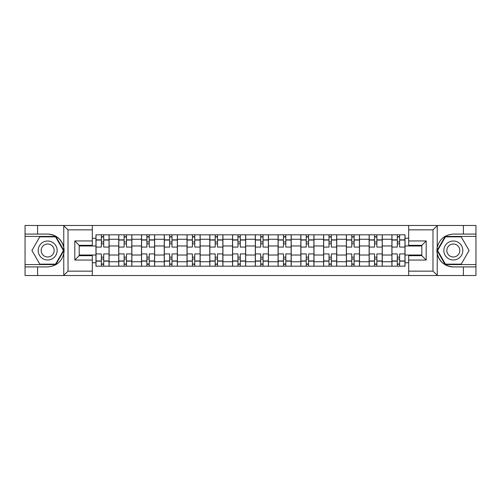 <?xml version="1.0" encoding="UTF-8"?>
<svg xmlns="http://www.w3.org/2000/svg" width="501" height="501" viewBox="0 0 501 501"><rect width="100%" height="100%" fill="white"/><g stroke="black" fill="none" stroke-linecap="round" stroke-linejoin="round"><path stroke-width="0.75" d="M432.463 275.525L475.95 275.525L475.95 236.416L445.201 236.416L437.072 250.5L445.201 264.584L475.95 264.584M92.322 275.525L408.678 275.525L408.678 255.679L421.811 255.679L421.811 245.321L408.678 245.321L408.678 225.475L92.322 225.475L92.322 245.321L79.189 245.321L79.189 255.679L92.322 255.679L92.322 275.525L63.514 275.525L68.023 271.147L92.322 271.147M63.514 275.525L25.05 275.525L25.05 266.914L37.6 266.914L37.6 275.525L68.537 275.525M408.678 225.475L475.95 225.475L475.95 234.086L463.4 234.086L463.4 225.475L432.463 225.475M118.731 266.188L118.731 239.265L109.099 239.265L109.099 266.188M109.099 239.265L109.099 234.812M118.731 239.265L118.731 234.812M131.863 234.812L131.863 266.188M141.495 266.188L141.495 234.812M154.627 234.812L154.627 266.188M164.259 266.188L164.259 234.812M177.392 234.812L177.392 266.188M187.023 266.188L187.023 234.812M200.156 234.812L200.156 266.188M209.787 266.188L209.787 234.812M222.92 234.812L222.92 266.188M232.552 266.188L232.552 234.812M245.684 234.812L245.684 266.188M255.316 266.188L255.316 234.812M268.448 234.812L268.448 266.188M278.08 266.188L278.08 234.812M291.213 234.812L291.213 266.188M300.844 266.188L300.844 234.812M313.977 234.812L313.977 266.188M323.608 266.188L323.608 234.812M336.741 234.812L336.741 266.188M346.373 266.188L346.373 234.812M359.505 234.812L359.505 266.188M369.137 266.188L369.137 234.812M382.269 234.812L382.269 266.188M391.901 266.188L391.901 234.812M391.901 255.022L382.269 255.022M369.137 255.022L359.505 255.022M346.373 255.022L336.741 255.022M323.608 255.022L313.977 255.022M300.844 255.022L291.213 255.022M278.08 255.022L268.448 255.022M255.316 255.022L245.684 255.022M232.552 255.022L222.92 255.022M209.787 255.022L200.156 255.022M187.023 255.022L177.392 255.022M164.259 255.022L154.627 255.022M141.495 255.022L131.863 255.022M118.731 255.022L109.099 255.022M391.901 245.978L382.269 245.978M369.137 245.978L359.505 245.978M346.373 245.978L336.741 245.978M323.608 245.978L313.977 245.978M300.844 245.978L291.213 245.978M278.08 245.978L268.448 245.978M255.316 245.978L245.684 245.978M232.552 245.978L222.92 245.978M209.787 245.978L200.156 245.978M187.023 245.978L177.392 245.978M164.259 245.978L154.627 245.978M141.495 245.978L131.863 245.978M118.731 245.978L109.099 245.978M79.189 255.022L95.967 255.022L95.967 245.978L79.189 245.978M92.322 238.244L95.967 238.244L95.967 245.978M421.811 245.978L405.033 245.978L405.033 234.812L95.967 234.812L95.967 238.244M405.033 238.244L408.678 238.244M408.678 262.756L405.033 262.756L405.033 255.022L421.811 255.022M95.967 255.022L95.967 266.188L405.033 266.188L405.033 262.756M95.967 262.756L92.322 262.756M405.033 245.978L405.033 255.022M103.701 263.996L101.365 263.996M101.365 237.004L103.701 237.004M126.465 263.996L124.129 263.996M124.129 237.004L126.465 237.004M149.229 263.996L146.893 263.996M146.893 237.004L149.229 237.004M171.993 263.996L169.657 263.996M169.657 237.004L171.993 237.004M194.757 263.996L192.422 263.996M192.422 237.004L194.757 237.004M217.522 263.996L215.186 263.996M215.186 237.004L217.522 237.004M240.286 263.996L237.95 263.996M237.95 237.004L240.286 237.004M263.05 263.996L260.714 263.996M260.714 237.004L263.05 237.004M285.814 263.996L283.478 263.996M283.478 237.004L285.814 237.004M308.578 263.996L306.243 263.996M306.243 237.004L308.578 237.004M331.343 263.996L329.007 263.996M329.007 237.004L331.343 237.004M354.107 263.996L351.771 263.996M351.771 237.004L354.107 237.004M376.871 263.996L374.535 263.996M374.535 237.004L376.871 237.004M399.635 263.996L397.299 263.996M397.299 237.004L399.635 237.004M109.03 266.188L109.03 247.068L103.701 247.068L103.701 234.812M101.365 234.812L101.365 247.068L96.042 247.068L96.042 234.812M109.03 247.068L109.03 234.812M96.042 266.188L96.042 253.932L101.365 253.932L101.365 266.188M103.701 266.188L103.701 253.932L109.03 253.932M101.365 243.862L103.701 243.862M96.042 253.932L96.042 247.068M103.701 257.138L101.365 257.138M103.701 264.29L101.365 264.29M101.365 259.036L103.701 259.036M103.701 241.964L101.365 241.964M101.365 236.71L103.701 236.71M37.6 266.914L47.67 266.914C56.143 266.281 61.51 261.866 63.771 253.675L63.771 247.325C61.51 239.134 56.143 234.719 47.67 234.086L25.05 234.086L25.05 264.584L55.799 264.584L63.928 250.5L55.799 236.416L25.05 236.416M92.322 229.853L68.023 229.853L63.514 225.475L25.05 225.475L25.05 234.086M25.05 266.914L25.05 264.584M37.6 225.475L37.6 234.086M63.514 225.475L92.322 225.475M47.67 234.086A16.414 16.414 0 0 1 63.771 253.675L63.771 275.4M79.189 245.321L74.812 240.943L92.322 240.943M92.322 260.057L74.812 260.057L79.189 255.679M437.486 225.475L432.977 229.853L408.678 229.853M463.4 234.086L453.33 234.086C444.857 234.719 439.49 239.134 437.229 247.325L437.229 253.675C439.49 261.866 444.857 266.281 453.33 266.914L475.95 266.914M475.95 234.086L475.95 236.416M408.678 271.147L432.977 271.147L437.486 275.525L463.4 275.525L463.4 266.914M437.486 275.525L408.678 275.525M453.33 266.914A16.414 16.414 0 0 1 437.229 247.325L437.229 225.6M421.811 255.679L426.188 260.057L408.678 260.057M408.678 240.943L426.188 240.943L421.811 245.321M38.182 250.5A9.488 9.488 0 0 0 47.67 259.988A9.488 9.488 0 0 0 57.152 250.5A9.488 9.488 0 0 0 47.67 241.012A9.488 9.488 0 0 0 38.182 250.5M41.176 250.5A6.494 6.494 0 0 0 47.67 256.994A6.494 6.494 0 0 0 54.164 250.5A6.494 6.494 0 0 0 47.67 244.006A6.494 6.494 0 0 0 41.176 250.5M55.542 236.854L63.42 250.5L55.542 264.146L39.792 264.146L31.914 250.5L39.792 236.854L55.542 236.854M443.848 250.5A9.488 9.488 0 0 0 453.33 259.988A9.488 9.488 0 0 0 462.818 250.5A9.488 9.488 0 0 0 453.33 241.012A9.488 9.488 0 0 0 443.848 250.5M446.836 250.5A6.494 6.494 0 0 0 453.33 256.994A6.494 6.494 0 0 0 459.824 250.5A6.494 6.494 0 0 0 453.33 244.006A6.494 6.494 0 0 0 446.836 250.5M461.208 236.854L469.086 250.5L461.208 264.146L445.458 264.146L437.58 250.5L445.458 236.854L461.208 236.854M131.794 266.188L131.794 247.068L126.465 247.068L126.465 234.812M124.129 234.812L124.129 247.068L118.806 247.068L118.806 234.812M131.794 247.068L131.794 234.812M118.806 266.188L118.806 253.932L124.129 253.932L124.129 266.188M126.465 266.188L126.465 253.932L131.794 253.932M124.129 243.862L126.465 243.862M118.806 253.932L118.806 247.068M126.465 257.138L124.129 257.138M126.465 264.29L124.129 264.29M124.129 259.036L126.465 259.036M126.465 241.964L124.129 241.964M124.129 236.71L126.465 236.71M154.559 266.188L154.559 247.068L149.229 247.068L149.229 234.812M146.893 234.812L146.893 247.068L141.57 247.068L141.57 234.812M154.559 247.068L154.559 234.812M141.57 266.188L141.57 253.932L146.893 253.932L146.893 266.188M149.229 266.188L149.229 253.932L154.559 253.932M146.893 243.862L149.229 243.862M141.57 253.932L141.57 247.068M149.229 257.138L146.893 257.138M149.229 264.29L146.893 264.29M146.893 259.036L149.229 259.036M149.229 241.964L146.893 241.964M146.893 236.71L149.229 236.71M177.323 266.188L177.323 247.068L171.993 247.068L171.993 234.812M169.657 234.812L169.657 247.068L164.334 247.068L164.334 234.812M177.323 247.068L177.323 234.812M164.334 266.188L164.334 253.932L169.657 253.932L169.657 266.188M171.993 266.188L171.993 253.932L177.323 253.932M169.657 243.862L171.993 243.862M164.334 253.932L164.334 247.068M171.993 257.138L169.657 257.138M171.993 264.29L169.657 264.29M169.657 259.036L171.993 259.036M171.993 241.964L169.657 241.964M169.657 236.71L171.993 236.71M200.087 266.188L200.087 247.068L194.757 247.068L194.757 234.812M192.422 234.812L192.422 247.068L187.098 247.068L187.098 234.812M200.087 247.068L200.087 234.812M187.098 266.188L187.098 253.932L192.422 253.932L192.422 266.188M194.757 266.188L194.757 253.932L200.087 253.932M192.422 243.862L194.757 243.862M187.098 253.932L187.098 247.068M194.757 257.138L192.422 257.138M194.757 264.29L192.422 264.29M192.422 259.036L194.757 259.036M194.757 241.964L192.422 241.964M192.422 236.71L194.757 236.71M222.845 266.188L222.845 247.068L217.522 247.068L217.522 234.812M215.186 234.812L215.186 247.068L209.863 247.068L209.863 234.812M222.845 247.068L222.845 234.812M209.863 266.188L209.863 253.932L215.186 253.932L215.186 266.188M217.522 266.188L217.522 253.932L222.845 253.932M215.186 243.862L217.522 243.862M209.863 253.932L209.863 247.068M217.522 257.138L215.186 257.138M217.522 264.29L215.186 264.29M215.186 259.036L217.522 259.036M217.522 241.964L215.186 241.964M215.186 236.71L217.522 236.71M245.609 266.188L245.609 247.068L240.286 247.068L240.286 234.812M237.95 234.812L237.95 247.068L232.627 247.068L232.627 234.812M245.609 247.068L245.609 234.812M232.627 266.188L232.627 253.932L237.95 253.932L237.95 266.188M240.286 266.188L240.286 253.932L245.609 253.932M237.95 243.862L240.286 243.862M232.627 253.932L232.627 247.068M240.286 257.138L237.95 257.138M240.286 264.29L237.95 264.29M237.95 259.036L240.286 259.036M240.286 241.964L237.95 241.964M237.95 236.71L240.286 236.71M268.373 266.188L268.373 247.068L263.05 247.068L263.05 234.812M260.714 234.812L260.714 247.068L255.391 247.068L255.391 234.812M268.373 247.068L268.373 234.812M255.391 266.188L255.391 253.932L260.714 253.932L260.714 266.188M263.05 266.188L263.05 253.932L268.373 253.932M260.714 243.862L263.05 243.862M255.391 253.932L255.391 247.068M263.05 257.138L260.714 257.138M263.05 264.29L260.714 264.29M260.714 259.036L263.05 259.036M263.05 241.964L260.714 241.964M260.714 236.71L263.05 236.71M291.137 266.188L291.137 247.068L285.814 247.068L285.814 234.812M283.478 234.812L283.478 247.068L278.155 247.068L278.155 234.812M291.137 247.068L291.137 234.812M278.155 266.188L278.155 253.932L283.478 253.932L283.478 266.188M285.814 266.188L285.814 253.932L291.137 253.932M283.478 243.862L285.814 243.862M278.155 253.932L278.155 247.068M285.814 257.138L283.478 257.138M285.814 264.29L283.478 264.29M283.478 259.036L285.814 259.036M285.814 241.964L283.478 241.964M283.478 236.71L285.814 236.71M313.902 266.188L313.902 247.068L308.578 247.068L308.578 234.812M306.243 234.812L306.243 247.068L300.913 247.068L300.913 234.812M313.902 247.068L313.902 234.812M300.913 266.188L300.913 253.932L306.243 253.932L306.243 266.188M308.578 266.188L308.578 253.932L313.902 253.932M306.243 243.862L308.578 243.862M300.913 253.932L300.913 247.068M308.578 257.138L306.243 257.138M308.578 264.29L306.243 264.29M306.243 259.036L308.578 259.036M308.578 241.964L306.243 241.964M306.243 236.71L308.578 236.71M336.666 266.188L336.666 247.068L331.343 247.068L331.343 234.812M329.007 234.812L329.007 247.068L323.677 247.068L323.677 234.812M336.666 247.068L336.666 234.812M323.677 266.188L323.677 253.932L329.007 253.932L329.007 266.188M331.343 266.188L331.343 253.932L336.666 253.932M329.007 243.862L331.343 243.862M323.677 253.932L323.677 247.068M331.343 257.138L329.007 257.138M331.343 264.29L329.007 264.29M329.007 259.036L331.343 259.036M331.343 241.964L329.007 241.964M329.007 236.71L331.343 236.71M359.43 266.188L359.43 247.068L354.107 247.068L354.107 234.812M351.771 234.812L351.771 247.068L346.442 247.068L346.442 234.812M359.43 247.068L359.43 234.812M346.442 266.188L346.442 253.932L351.771 253.932L351.771 266.188M354.107 266.188L354.107 253.932L359.43 253.932M351.771 243.862L354.107 243.862M346.442 253.932L346.442 247.068M354.107 257.138L351.771 257.138M354.107 264.29L351.771 264.29M351.771 259.036L354.107 259.036M354.107 241.964L351.771 241.964M351.771 236.71L354.107 236.71M382.194 266.188L382.194 247.068L376.871 247.068L376.871 234.812M374.535 234.812L374.535 247.068L369.206 247.068L369.206 234.812M382.194 247.068L382.194 234.812M369.206 266.188L369.206 253.932L374.535 253.932L374.535 266.188M376.871 266.188L376.871 253.932L382.194 253.932M374.535 243.862L376.871 243.862M369.206 253.932L369.206 247.068M376.871 257.138L374.535 257.138M376.871 264.29L374.535 264.29M374.535 259.036L376.871 259.036M376.871 241.964L374.535 241.964M374.535 236.71L376.871 236.71M404.958 266.188L404.958 247.068L399.635 247.068L399.635 234.812M397.299 234.812L397.299 247.068L391.97 247.068L391.97 234.812M404.958 247.068L404.958 234.812M391.97 266.188L391.97 253.932L397.299 253.932L397.299 266.188M399.635 266.188L399.635 253.932L404.958 253.932M397.299 243.862L399.635 243.862M391.97 253.932L391.97 247.068M399.635 257.138L397.299 257.138M399.635 264.29L397.299 264.29M397.299 259.036L399.635 259.036M399.635 241.964L397.299 241.964M397.299 236.71L399.635 236.71M369.137 239.265L359.505 239.265M346.373 239.265L336.741 239.265M323.608 239.265L313.977 239.265M300.844 239.265L291.213 239.265M278.08 239.265L268.448 239.265M255.316 239.265L245.684 239.265M232.552 239.265L222.92 239.265M209.787 239.265L200.156 239.265M187.023 239.265L177.392 239.265M164.259 239.265L154.627 239.265M141.495 239.265L131.863 239.265M391.901 239.265L382.269 239.265M369.137 261.735L359.505 261.735M346.373 261.735L336.741 261.735M323.608 261.735L313.977 261.735M300.844 261.735L291.213 261.735M278.08 261.735L268.448 261.735M255.316 261.735L245.684 261.735M232.552 261.735L222.92 261.735M209.787 261.735L200.156 261.735M187.023 261.735L177.392 261.735M164.259 261.735L154.627 261.735M141.495 261.735L131.863 261.735M118.731 261.735L109.099 261.735M391.901 261.735L382.269 261.735M109.03 239.847L103.701 239.847M101.365 239.847L96.042 239.847M101.365 240.042L96.042 240.042M101.365 260.958L96.042 260.958M101.365 261.153L96.042 261.153M109.03 261.153L103.701 261.153M109.03 240.042L103.701 240.042M109.03 260.958L103.701 260.958M63.771 247.325L63.771 225.6M68.023 229.853L68.023 271.147M74.812 260.057L74.812 240.943M437.229 253.675L437.229 275.4M432.977 271.147L432.977 229.853M426.188 240.943L426.188 260.057M131.794 239.847L126.465 239.847M124.129 239.847L118.806 239.847M124.129 240.042L118.806 240.042M124.129 260.958L118.806 260.958M124.129 261.153L118.806 261.153M131.794 261.153L126.465 261.153M131.794 240.042L126.465 240.042M131.794 260.958L126.465 260.958M154.559 239.847L149.229 239.847M146.893 239.847L141.57 239.847M146.893 240.042L141.57 240.042M146.893 260.958L141.57 260.958M146.893 261.153L141.57 261.153M154.559 261.153L149.229 261.153M154.559 240.042L149.229 240.042M154.559 260.958L149.229 260.958M177.323 239.847L171.993 239.847M169.657 239.847L164.334 239.847M169.657 240.042L164.334 240.042M169.657 260.958L164.334 260.958M169.657 261.153L164.334 261.153M177.323 261.153L171.993 261.153M177.323 240.042L171.993 240.042M177.323 260.958L171.993 260.958M200.087 239.847L194.757 239.847M192.422 239.847L187.098 239.847M192.422 240.042L187.098 240.042M192.422 260.958L187.098 260.958M192.422 261.153L187.098 261.153M200.087 261.153L194.757 261.153M200.087 240.042L194.757 240.042M200.087 260.958L194.757 260.958M222.845 239.847L217.522 239.847M215.186 239.847L209.863 239.847M215.186 240.042L209.863 240.042M215.186 260.958L209.863 260.958M215.186 261.153L209.863 261.153M222.845 261.153L217.522 261.153M222.845 240.042L217.522 240.042M222.845 260.958L217.522 260.958M245.609 239.847L240.286 239.847M237.95 239.847L232.627 239.847M237.95 240.042L232.627 240.042M237.95 260.958L232.627 260.958M237.95 261.153L232.627 261.153M245.609 261.153L240.286 261.153M245.609 240.042L240.286 240.042M245.609 260.958L240.286 260.958M268.373 239.847L263.05 239.847M260.714 239.847L255.391 239.847M260.714 240.042L255.391 240.042M260.714 260.958L255.391 260.958M260.714 261.153L255.391 261.153M268.373 261.153L263.05 261.153M268.373 240.042L263.05 240.042M268.373 260.958L263.05 260.958M291.137 239.847L285.814 239.847M283.478 239.847L278.155 239.847M283.478 240.042L278.155 240.042M283.478 260.958L278.155 260.958M283.478 261.153L278.155 261.153M291.137 261.153L285.814 261.153M291.137 240.042L285.814 240.042M291.137 260.958L285.814 260.958M313.902 239.847L308.578 239.847M306.243 239.847L300.913 239.847M306.243 240.042L300.913 240.042M306.243 260.958L300.913 260.958M306.243 261.153L300.913 261.153M313.902 261.153L308.578 261.153M313.902 240.042L308.578 240.042M313.902 260.958L308.578 260.958M336.666 239.847L331.343 239.847M329.007 239.847L323.677 239.847M329.007 240.042L323.677 240.042M329.007 260.958L323.677 260.958M329.007 261.153L323.677 261.153M336.666 261.153L331.343 261.153M336.666 240.042L331.343 240.042M336.666 260.958L331.343 260.958M359.43 239.847L354.107 239.847M351.771 239.847L346.442 239.847M351.771 240.042L346.442 240.042M351.771 260.958L346.442 260.958M351.771 261.153L346.442 261.153M359.43 261.153L354.107 261.153M359.43 240.042L354.107 240.042M359.43 260.958L354.107 260.958M382.194 239.847L376.871 239.847M374.535 239.847L369.206 239.847M374.535 240.042L369.206 240.042M374.535 260.958L369.206 260.958M374.535 261.153L369.206 261.153M382.194 261.153L376.871 261.153M382.194 240.042L376.871 240.042M382.194 260.958L376.871 260.958M404.958 239.847L399.635 239.847M397.299 239.847L391.97 239.847M397.299 240.042L391.97 240.042M397.299 260.958L391.97 260.958M397.299 261.153L391.97 261.153M404.958 261.153L399.635 261.153M404.958 240.042L399.635 240.042M404.958 260.958L399.635 260.958"/></g></svg>
